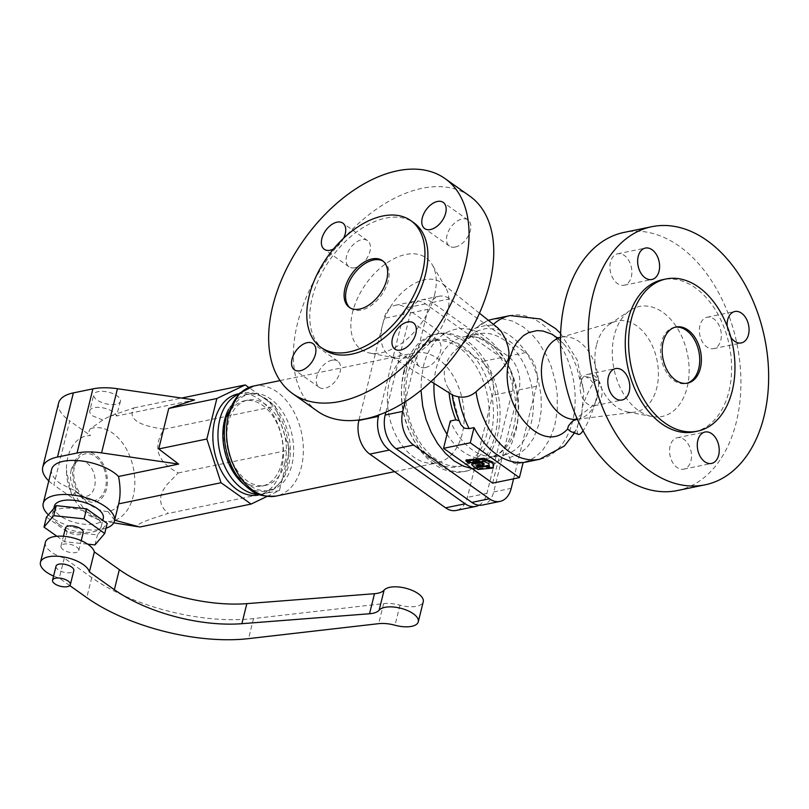 <?xml version="1.0" encoding="UTF-8"?>
<svg xmlns="http://www.w3.org/2000/svg" width="809" height="809" viewBox="0 0 809 809"><rect width="100%" height="100%" fill="white"/><g stroke="black" fill="none" stroke-linecap="round" stroke-linejoin="round"><path stroke-width="0.61" stroke-dasharray="4.04 3.03" d="M477.937 469.503L478.19 468.472L471.96 463.345M489.223 468.057L489.384 467.43L478.19 468.472M487.139 465.842L489.384 467.43M477.189 465.408L476.825 464.508L484.176 463.739M466.126 459.916L468.785 461.808L479.393 460.847L475.379 459.37M468.532 462.829L468.785 461.808M479.221 461.545L479.393 460.847M469.078 459.654L470.464 460.624L468.947 460.19M470.201 461.656L470.464 460.624M489.678 468.381L489.93 467.359L493.551 467.015M475.459 459.047L480.182 460.776L484.106 460.402L489.182 462.596L489.091 465.276M479.929 461.808L480.182 460.776M483.853 461.423L484.106 460.402M488.929 463.618L489.182 462.596M489.192 466.267L489.445 465.246M487.24 465.448L489.93 467.359M573.359 420.599L591.561 406.725L595.363 402.164L597.8 392.294L595.333 385.58L590.155 379.451L583.946 375.619L581.833 375.487L580.468 376.6L579.81 379.522L582.692 384.983L583.805 392.031L581.732 413.844L576.099 429.781L574.825 431.662L572.135 432.168M385.873 412.175L410.426 312.931A25.21 16.837 -101.7 0 1 421.711 299.856A25.21 16.837 -101.7 0 1 432.259 302.485L508.032 356.213A25.21 16.837 -101.7 0 1 518.953 389.877L493.682 491.963A25.21 16.837 -101.7 0 1 482.407 505.049M406.512 370.158A70.13 46.841 78.3 0 0 417.737 442.26A70.13 46.841 78.3 0 0 466.227 471.131A70.13 46.841 78.3 0 0 497.606 434.736A70.13 46.841 78.3 0 0 486.381 362.634A70.13 46.841 78.3 0 0 437.891 333.763A70.13 46.841 78.3 0 0 406.512 370.158M675.161 327.21A28.649 19.133 78.3 0 0 674.322 327.352A28.649 19.133 78.3 0 0 661.509 342.227A28.649 19.133 78.3 0 0 666.09 371.675A28.649 19.133 78.3 0 0 685.901 383.476A28.649 19.133 78.3 0 0 686.73 383.274M694.132 431.854A77.694 51.887 78.3 0 0 728.899 391.536A77.694 51.887 78.3 0 0 716.461 311.657A77.694 51.887 78.3 0 0 662.743 279.661M677.325 490.547A131.786 88.009 78.3 0 0 736.291 422.156A131.786 88.009 78.3 0 0 715.207 286.669A131.786 88.009 78.3 0 0 624.083 232.405M596.506 345.069A46.406 30.995 78.3 0 0 627.653 411.933A46.406 30.995 78.3 0 0 634.387 412.165A46.406 30.995 78.3 0 0 656.787 387.814A46.406 30.995 78.3 0 0 648.757 339.102A46.406 30.995 78.3 0 0 615.659 321.385A46.406 30.995 78.3 0 0 609.571 324.267A46.406 30.995 78.3 0 0 596.506 345.069M614.243 335.624A56.155 37.497 78.3 0 0 651.923 416.514A56.155 37.497 78.3 0 0 687.175 387.329A56.155 37.497 78.3 0 0 674.352 323.812A56.155 37.497 78.3 0 0 630.039 310.454A56.155 37.497 78.3 0 0 614.243 335.624M523.16 462.435L517.113 463.608L514.221 463.304L511.157 461.221L509.437 457.692C508.851 455.396 507.385 454.385 505.028 454.668L499.426 455.821A61.878 41.33 -101.7 0 1 497.97 456.165A61.878 41.33 -101.7 0 1 450.31 420.993M404.004 370.674A70.13 46.841 78.3 0 0 415.229 442.776A70.13 46.841 78.3 0 0 463.719 471.647A70.13 46.841 78.3 0 0 495.098 435.252A70.13 46.841 78.3 0 0 483.873 363.15A70.13 46.841 78.3 0 0 435.384 334.279A70.13 46.841 78.3 0 0 404.004 370.674M447.569 312.102A44.687 27.051 125.3 0 1 395.884 358.114A44.687 27.051 125.3 0 1 389.928 355.808A44.687 27.051 125.3 0 1 382.404 325.542A44.687 27.051 125.3 0 1 408.515 287.246A44.687 27.051 125.3 0 1 441.593 282.928A44.687 27.051 125.3 0 1 445.749 287.792A44.687 27.051 125.3 0 1 447.569 312.102M434.484 295.184A56.155 33.978 125.3 0 1 369.551 352.997A56.155 33.978 125.3 0 1 352.623 312.072A56.155 33.978 125.3 0 1 390.342 260.731A56.155 33.978 125.3 0 1 432.198 264.634A56.155 33.978 125.3 0 1 434.484 295.184M317.33 411.134A131.786 79.757 125.3 0 1 297.49 323.438A131.786 79.757 125.3 0 1 372.767 211.776A131.786 79.757 125.3 0 1 469.776 196.122M323.913 349.488A77.694 47.023 125.3 0 1 312.213 297.793A77.694 47.023 125.3 0 1 356.597 231.961A77.694 47.023 125.3 0 1 413.783 222.728M383.163 261.186A28.649 17.343 125.3 0 1 383.931 261.681A28.649 17.343 125.3 0 1 388.239 280.743A28.649 17.343 125.3 0 1 371.877 305.023A28.649 17.343 125.3 0 1 350.793 308.421A28.649 17.343 125.3 0 1 350.064 307.865M509.437 457.692L518.711 454.213L526.871 447.67L533.505 438.387L539.178 423.532L541.261 410.082L541.13 395.682L537.813 377.581L532.807 363.929L525.971 351.753L517.659 341.661L508.274 334.168L500.832 330.487L495.775 329.02L485.774 328.525L476.309 331.286L467.855 337.171L463.962 342.935L459.178 347.213C451.938 352.603 447.215 359.236 445.011 367.124C443.281 375.133 444.556 382.435 448.833 389.018A61.878 41.33 78.3 0 0 449.116 392.85M448.833 389.018L452.302 394.317L459.209 420.771M460.999 424.735L455.224 409.061L452.636 395.055M465.954 339.092L467.046 335.502L469.129 332.398L472.102 329.86L475.611 328.191C482.842 325.815 488.454 324.834 492.459 325.279L497.555 327.665M610.471 262.116A16.038 10.719 78.3 0 0 613.04 278.609A16.038 10.719 78.3 0 0 624.133 285.223A16.038 10.719 78.3 0 0 631.313 276.89A16.038 10.719 78.3 0 0 628.745 260.397A16.038 10.719 78.3 0 0 617.651 253.793A16.038 10.719 78.3 0 0 610.471 262.116M601.481 397.411A16.038 10.719 78.3 0 0 598.913 380.918A16.038 10.719 78.3 0 0 587.83 374.314A16.038 10.719 78.3 0 0 580.65 382.637A16.038 10.719 78.3 0 0 583.218 399.13A16.038 10.719 78.3 0 0 594.302 405.734A16.038 10.719 78.3 0 0 601.481 397.411M690.937 460.837A16.038 10.719 78.3 0 0 688.378 444.343A16.038 10.719 78.3 0 0 677.285 437.74A16.038 10.719 78.3 0 0 670.105 446.062A16.038 10.719 78.3 0 0 672.673 462.556A16.038 10.719 78.3 0 0 683.767 469.159A16.038 10.719 78.3 0 0 690.937 460.837M699.927 325.552A16.038 10.719 78.3 0 0 702.495 342.045A16.038 10.719 78.3 0 0 713.589 348.649A16.038 10.719 78.3 0 0 720.768 340.316A16.038 10.719 78.3 0 0 718.2 323.822A16.038 10.719 78.3 0 0 707.106 317.219A16.038 10.719 78.3 0 0 699.927 325.552M730.851 337.302A16.038 10.719 -101.7 0 1 727.149 326.108M343.613 238.23A16.038 9.708 125.3 0 1 333.51 248.99M354.787 267.759A16.038 9.708 -54.7 0 0 368.489 255.391A16.038 9.708 -54.7 0 0 367.539 240.637A16.038 9.708 -54.7 0 0 361.734 239.686A16.038 9.708 -54.7 0 0 348.032 252.054A16.038 9.708 -54.7 0 0 348.982 266.808A16.038 9.708 -54.7 0 0 354.787 267.759M455.204 247.048A16.038 9.708 -54.7 0 0 468.907 234.681A16.038 9.708 -54.7 0 0 467.956 219.927A16.038 9.708 -54.7 0 0 462.151 218.976A16.038 9.708 -54.7 0 0 448.449 231.344A16.038 9.708 -54.7 0 0 449.399 246.098A16.038 9.708 -54.7 0 0 455.204 247.048M425.382 367.569A16.038 9.708 -54.7 0 0 439.085 355.202A16.038 9.708 -54.7 0 0 438.134 340.437A16.038 9.708 -54.7 0 0 432.33 339.497A16.038 9.708 -54.7 0 0 418.627 351.854A16.038 9.708 -54.7 0 0 419.568 366.619A16.038 9.708 -54.7 0 0 425.382 367.569M331.912 360.207A16.038 9.708 -54.7 0 0 318.21 372.565A16.038 9.708 -54.7 0 0 319.151 387.329A16.038 9.708 -54.7 0 0 324.965 388.28A16.038 9.708 -54.7 0 0 338.668 375.912A16.038 9.708 -54.7 0 0 337.717 361.148A16.038 9.708 -54.7 0 0 331.912 360.207M595.363 402.164A28.649 5.451 109.2 0 1 583.067 430.722M578.526 434.403A28.649 5.451 109.2 0 1 577.535 426.05M582.025 407.908A28.649 5.451 109.2 0 1 597.416 380.311A28.649 5.451 109.2 0 1 597.8 392.294M491.225 432.512A64.174 42.857 78.3 0 0 480.961 366.538A64.174 42.857 78.3 0 0 436.587 340.114A64.174 42.857 78.3 0 0 407.878 373.414A64.174 42.857 78.3 0 0 418.142 439.398A64.174 42.857 78.3 0 0 462.515 465.812A64.174 42.857 78.3 0 0 491.225 432.512M460.321 422.874L459.997 421.964M513.584 478.837L536.488 386.257A25.21 16.837 78.3 0 0 525.577 352.593L449.804 298.865A25.21 16.837 78.3 0 0 439.247 296.236A25.21 16.837 78.3 0 0 427.971 309.321L405.066 401.861M492.661 483.145L499.426 455.821M487.008 433.381A64.174 42.857 -101.7 0 1 458.298 466.682A64.174 42.857 -101.7 0 1 413.925 440.268A64.174 42.857 -101.7 0 1 403.661 374.284A64.174 42.857 -101.7 0 1 432.37 340.983A64.174 42.857 -101.7 0 1 476.744 367.407A64.174 42.857 -101.7 0 1 487.008 433.381M478.938 505.221A25.21 16.837 78.3 0 0 486.957 493.348L512.228 391.263A25.21 16.837 78.3 0 0 501.307 357.598L425.534 303.871A25.21 16.837 78.3 0 0 414.987 301.241A25.21 16.837 78.3 0 0 403.701 314.327L378.794 414.997M359.004 419.942L384.144 318.352A25.21 16.837 -101.7 0 1 395.429 305.276A25.21 16.837 -101.7 0 1 405.976 307.905L481.749 361.633A25.21 16.837 -101.7 0 1 492.671 395.298L467.41 497.383A25.21 16.837 -101.7 0 1 456.124 510.469M462.242 433.725A56.155 37.497 -101.7 0 1 437.123 462.859A56.155 37.497 -101.7 0 1 398.291 439.742A56.155 37.497 -101.7 0 1 389.311 382.01A56.155 37.497 -101.7 0 1 414.43 352.876A56.155 37.497 -101.7 0 1 453.262 375.993A56.155 37.497 -101.7 0 1 462.242 433.725M249.253 485.188A49.278 32.906 -101.7 0 1 227.926 419.386A49.278 32.906 -101.7 0 1 249.971 393.811A49.278 32.906 -101.7 0 1 284.04 414.107A49.278 32.906 -101.7 0 1 291.928 464.76A49.278 32.906 -101.7 0 1 269.872 490.335A49.278 32.906 -101.7 0 1 249.253 485.188M228.593 409.384A49.278 32.906 -101.7 0 1 246.624 394.499A49.278 32.906 -101.7 0 1 280.703 414.795A49.278 32.906 -101.7 0 1 288.58 465.448A49.278 32.906 -101.7 0 1 266.535 491.023A49.278 32.906 -101.7 0 1 244.085 484.49M284.859 462.819A43.544 29.084 78.3 0 0 277.892 418.041A43.544 29.084 78.3 0 0 247.787 400.111A43.544 29.084 78.3 0 0 228.3 422.713A43.544 29.084 78.3 0 0 235.267 467.481A43.544 29.084 78.3 0 0 265.382 485.41A43.544 29.084 78.3 0 0 284.859 462.819M224.963 423.4A43.544 29.084 -101.7 0 1 244.449 400.809A43.544 29.084 -101.7 0 1 274.554 418.738A43.544 29.084 -101.7 0 1 281.522 463.506A43.544 29.084 -101.7 0 1 262.035 486.098A43.544 29.084 -101.7 0 1 231.93 468.168A43.544 29.084 -101.7 0 1 224.963 423.4M238.281 394.387A51.564 34.443 -101.7 0 1 242.821 392.952A51.564 34.443 -101.7 0 1 278.478 414.178A51.564 34.443 -101.7 0 1 286.73 467.197A51.564 34.443 -101.7 0 1 263.653 493.955A51.564 34.443 -101.7 0 1 258.92 494.43M237.745 393.993A51.564 34.443 -101.7 0 1 273.402 415.229A51.564 34.443 -101.7 0 1 281.653 468.239A51.564 34.443 -101.7 0 1 258.577 495.007M267.031 496.443L279.449 490.497L289.48 449.986L275.303 406.26L248.808 387.471M51.655 469.351A36.668 15.887 -166.1 0 0 60.523 483.671L76.37 491.508L74.741 492.752C72.689 494.714 72.628 497.05 74.559 499.75A41.077 27.435 -101.7 0 1 71.141 492.984A41.077 27.435 -101.7 0 1 66.399 470.009A41.077 27.435 -101.7 0 1 67.845 457.277A41.077 27.435 -101.7 0 1 90.436 435.586C88.515 432.886 88.575 430.55 90.618 428.588L102.773 420.023L109.66 416.241L133.97 407.878C127.539 418.384 137.57 425.483 164.045 429.205C152.314 447.175 157.047 461.747 178.223 472.931L166.351 485.279L162.882 490.689L160.94 495.715L160.475 500.437L161.487 504.927L164.025 509.245L168.201 513.442C142.293 521.36 132.838 525.88 139.846 527.013M118.67 503.855L118.67 503.855A36.668 15.887 13.9 0 1 108.042 511.612C97.009 510.823 86.452 504.118 76.37 491.508M48.419 514.807A36.668 15.887 -166.1 0 0 52.089 517.76A36.668 15.887 -166.1 0 0 106.009 528.237M54.345 506.191A25.21 10.921 -166.1 0 0 60.442 516.041A25.21 10.921 -166.1 0 0 86.341 524.394A25.21 10.921 -166.1 0 0 103.289 518.306M58.45 524.06A25.21 10.921 13.9 0 1 52.363 514.211A25.21 10.921 13.9 0 1 69.311 508.123A25.21 10.921 13.9 0 1 95.209 516.476A25.21 10.921 13.9 0 1 101.307 526.325A25.21 10.921 13.9 0 1 84.348 532.413A25.21 10.921 13.9 0 1 58.45 524.06M46.467 517.093L67.096 531.715L97.454 534.891L107.192 523.443M94.977 544.912L97.454 534.891M56.883 536.256L64.609 541.737L87.696 544.154M64.609 541.737L67.096 531.715M65.448 528.095A9.172 3.974 -166.1 0 0 67.673 531.675A9.172 3.974 -166.1 0 0 77.088 534.709A9.172 3.974 -166.1 0 0 83.246 532.494M63.203 549.716A9.172 3.974 13.9 0 1 60.988 546.136A9.172 3.974 13.9 0 1 67.147 543.921A9.172 3.974 13.9 0 1 76.572 546.965A9.172 3.974 13.9 0 1 78.786 550.545A9.172 3.974 13.9 0 1 72.618 552.759A9.172 3.974 13.9 0 1 63.203 549.716M45.415 542.283A25.21 10.921 -166.1 0 0 64.265 558.119L91.73 577.596A126.052 54.618 -166.1 0 0 253.52 618.572L383.648 603.605A22.915 9.93 13.9 0 1 399.97 605.183A20.629 8.939 -166.1 0 0 423.249 601.754M69.766 585.585L59.3 578.162A25.21 10.921 13.9 0 1 53.576 576.069M56.023 566.189A9.172 3.974 -166.1 0 0 58.238 569.769A9.172 3.974 -166.1 0 0 67.653 572.812A9.172 3.974 -166.1 0 0 73.821 570.598M64.265 558.119L59.3 578.162M178.223 472.931L289.48 449.986M279.449 490.497L168.201 513.442M164.045 429.205L275.303 406.26M133.97 407.878L181.61 398.058M109.66 416.241C115.566 414.643 117.841 414.572 116.486 416.018L194.514 399.929M120.45 401.264L116.486 416.018A13.753 5.956 13.9 0 0 113.159 411.933A13.753 5.956 13.9 0 0 99.032 407.372A13.753 5.956 13.9 0 0 89.779 410.699L93.753 394.65A13.753 5.956 -166.1 0 0 97.08 400.02A13.753 5.956 -166.1 0 0 111.207 404.581A13.753 5.956 -166.1 0 0 120.45 401.264A13.753 5.956 -166.1 0 0 117.123 395.894A13.753 5.956 -166.1 0 0 102.996 391.334A13.753 5.956 -166.1 0 0 93.753 394.65M114.625 520.187L108.042 511.612M90.618 428.588A47.519 31.733 -101.7 0 1 124.778 446.315A47.519 31.733 -101.7 0 1 133.172 496.463A47.519 31.733 -101.7 0 1 103.987 521.269L91.366 516.769C84.197 512.552 78.473 506.667 74.185 499.133L53.839 485.056L69.716 420.892L90.436 435.586M102.773 420.023L93.106 416.069A13.753 5.956 13.9 0 1 89.779 410.699M58.632 402.983A45.84 19.861 -166.1 0 0 69.716 420.892M74.59 466.186A23.744 15.856 -101.7 0 1 77.866 458.875A23.744 15.856 -101.7 0 1 98.152 458.976A23.744 15.856 -101.7 0 1 105.433 488.049A23.744 15.856 -101.7 0 1 86.078 498.678A23.744 15.856 -101.7 0 1 74.59 466.186M71.101 470.282A18.061 12.064 -101.7 0 1 73.589 464.72A18.061 12.064 -101.7 0 1 89.02 464.801A18.061 12.064 -101.7 0 1 94.552 486.917A18.061 12.064 -101.7 0 1 79.838 494.997A18.061 12.064 -101.7 0 1 71.101 470.282M48.793 480.92A45.84 19.861 -166.1 0 0 53.839 485.056M579.81 379.522L576.706 366.993L571.72 355.424L565.117 345.494L557.492 337.929M473.801 466.571L474.054 465.539M478.523 465.256L478.776 464.235M576.989 419.274A41.775 27.9 78.3 0 0 597.153 397.35A41.775 27.9 78.3 0 0 589.933 353.503A41.775 27.9 78.3 0 0 560.141 337.555M539.775 459.239A73.336 48.975 78.3 0 0 572.59 421.186A73.336 48.975 78.3 0 0 560.859 345.777A73.336 48.975 78.3 0 0 510.145 315.581M518.316 463.426L528.985 460.675L536.306 456.276L542.799 450.016L549.847 439.105L554.752 425.756L557.259 410.648L557.239 394.549L555.571 382.313L551.212 366.447L546.469 355.323L538.45 342.126L531.371 333.814L523.615 327.139L512.582 321.102L501.287 318.594L492.55 319.211M447.023 434.271A61.878 41.33 78.3 0 0 462.89 451.594A61.878 41.33 78.3 0 0 488.778 458.056A61.878 41.33 78.3 0 0 516.466 425.949A61.878 41.33 78.3 0 0 506.565 362.321A61.878 41.33 78.3 0 0 463.779 336.847A61.878 41.33 78.3 0 0 436.091 368.955A61.878 41.33 78.3 0 0 434.018 383.405M472.223 468.654L477.785 469.068L486.978 467.632L491.346 465.913L499.416 460.564L506.343 452.838L509.286 448.176L511.854 443.039L515.737 431.541C524.596 398.776 509.852 353.3 484.985 336.675C460.543 318.331 431.045 332.448 423.461 366.113L421.347 378.875L421.004 390.302M505.028 454.668A61.878 41.33 78.3 0 0 531.26 422.895A61.878 41.33 78.3 0 0 521.36 359.277A61.878 41.33 78.3 0 0 478.584 333.793A61.878 41.33 78.3 0 0 459.178 347.213M488.414 320.354L482.609 323.003L475.611 328.191M410.426 312.931L427.971 309.321M432.259 302.485L449.804 298.865M508.032 356.213L525.577 352.593M518.953 389.877L536.488 386.257M493.682 491.963L511.227 488.343M425.534 303.871L405.976 307.905M403.701 314.327L384.144 318.352M486.957 493.348L467.41 497.383M501.307 357.598L481.749 361.633M512.228 391.263L492.671 395.298M253.591 386.045A56.155 37.497 -101.7 0 1 292.413 409.162A56.155 37.497 -101.7 0 1 301.403 466.894A56.155 37.497 -101.7 0 1 276.273 496.038M399.97 605.183L395.004 625.236M383.648 603.605L378.683 623.658M91.73 577.596L86.765 597.639M253.52 618.572L248.565 638.625M113.705 522.826L103.987 521.269A47.519 31.733 -101.7 0 1 74.741 492.752M106.515 488.818A25.413 16.969 -101.7 0 1 84.51 499.355A25.413 16.969 -101.7 0 1 73.508 465.418A25.413 16.969 -101.7 0 1 95.513 454.88A25.413 16.969 -101.7 0 1 106.515 488.818M493.429 324.358A73.336 48.975 78.3 0 0 492.459 325.279M476.521 464.7L476.268 465.721M675.99 327.008L674.322 327.352M627.653 411.933L651.923 416.514M577.383 419.234L634.387 412.165M523.089 462.677L517.163 463.597M497.97 456.165L488.778 458.056C496.342 455.356 500.822 452.737 502.237 450.198C507.314 444.889 511.076 437.477 513.523 427.961C524.353 387.693 495.512 329.91 463.779 336.847L478.584 333.793C473.285 334.835 468.411 337.879 463.962 342.935M466.227 471.131L463.719 471.647M395.884 358.114L369.551 352.997M350.793 308.421L349.306 307.369M431.025 381.524L389.928 355.808M469.655 331.842L488.353 320.303M624.133 285.223L651.862 279.499M587.83 374.314L615.558 368.591M677.285 437.74L705.013 432.016M713.589 348.649L741.317 342.925M367.539 240.637L342.834 223.122M467.956 219.927L443.251 202.412M438.134 340.437L413.419 322.922M319.151 387.329L294.446 369.814M574.41 432.967L576.099 429.781M581.732 413.844L579.79 420.791M597.416 380.311L584.341 375.74M439.247 296.236L421.711 299.856M458.298 466.682L462.515 465.812M395.429 305.276L414.987 301.241M394.539 471.647L437.123 462.859M266.535 491.023L269.872 490.335M244.449 400.809L247.787 400.111M238.958 393.75L242.821 392.952M52.363 514.211L53.768 508.517M60.988 546.136L63.426 536.256M71.141 492.984L66.399 470.009M73.589 464.72L77.866 458.875M594.302 405.734L622.04 400.01M449.399 246.098L424.695 228.583M560.516 337.454L615.659 321.385M609.571 324.267L630.039 310.454M259.79 494.754L263.653 493.955M262.035 486.098L265.382 485.41M432.37 340.983L436.587 340.114M437.891 333.763L435.384 334.279M707.106 317.219L734.845 311.505M479.464 313.204L441.593 282.928M280.025 380.594L414.43 352.876M419.568 366.619L394.863 349.104M617.651 253.793L645.38 248.07M101.307 526.325L102.794 520.318M348.982 266.808L324.278 249.293M78.786 550.545L81.224 540.665M687.569 383.132L685.901 383.476M683.767 469.159L711.495 463.446M79.838 494.997L86.078 498.678M383.931 261.681L382.445 260.629M337.717 361.148L313.002 343.633M445.749 287.792L432.198 264.634M246.624 394.499L249.971 393.811M560.627 333.45L577.292 360.187L583.805 392.031M556.268 337.778L563.418 343.512"/><path stroke-width="1.21" d="M478.18 467.319L486.431 466.54L489.132 468.451L477.937 469.503L472.689 465.741L471.718 464.609L472.163 463.951L481.244 462.859L481.497 461.838L484.176 463.739L483.924 464.76L476.582 465.529L477.148 466.591L478.18 467.319L478.432 466.287L487.139 465.842M486.431 466.54L486.684 465.519M477.148 466.591L477.401 465.559L478.432 466.287M481.244 462.859L483.924 464.76M474.802 463.466L475.055 462.445L481.497 461.838M475.055 462.445L471.971 463.314L471.708 464.366M479.14 461.868L474.489 460.159L468.826 460.675L470.201 461.656L467.319 460.817L467.572 459.795L466.126 459.916L465.873 460.948L468.532 462.829L479.221 461.545M467.319 460.817L465.873 460.948M475.379 459.37L469.078 459.654L468.826 460.675M474.489 460.159L474.741 459.138M468.947 460.19L467.572 459.795M486.988 466.469L489.678 468.381L493.298 468.047L493.065 462.232L483.893 458.258L475.459 459.047L475.207 460.068L479.929 461.808L483.853 461.423L488.929 463.618L489.192 466.267L486.988 466.469L487.24 465.448L489.091 465.276M493.298 468.047L493.065 462.232M492.812 463.264L483.64 459.279L483.893 458.258M483.64 459.279L475.207 460.068M557.492 337.929L551.637 334.087L542.829 330.982L536.964 330.608L528.57 332.62L523.453 335.624L516.83 342.419L513.29 348.315L509.498 358.822C496.362 402.7 541.534 457.409 567.534 429.114L568.414 425.979L571.124 422.611L573.359 420.599L577.383 419.234M309.23 295.679A77.694 47.023 125.3 0 1 353.614 229.847A77.694 47.023 125.3 0 1 410.81 220.614A77.694 47.023 125.3 0 1 422.51 272.32A77.694 47.023 125.3 0 1 378.127 338.152A77.694 47.023 125.3 0 1 320.93 347.374A77.694 47.023 125.3 0 1 309.23 295.679M386.753 279.692A28.649 17.343 125.3 0 1 370.391 303.962A28.649 17.343 125.3 0 1 349.306 307.369A28.649 17.343 125.3 0 1 344.988 288.307A28.649 17.343 125.3 0 1 361.35 264.027A28.649 17.343 125.3 0 1 382.445 260.629A28.649 17.343 125.3 0 1 386.753 279.692M405.066 401.861L402.71 411.397A25.21 16.837 78.3 0 0 413.621 445.061L489.394 498.789A25.21 16.837 78.3 0 0 499.952 501.428L482.407 505.049A25.21 16.837 -101.7 0 1 471.859 502.409L396.076 448.682A25.21 16.837 -101.7 0 1 385.165 415.017L385.873 412.175M686.73 383.274A28.649 19.133 78.3 0 0 698.713 368.601A28.649 19.133 78.3 0 0 694.435 339.669A28.649 19.133 78.3 0 0 675.161 327.21M700.382 368.257A28.649 19.133 78.3 0 0 695.801 338.809A28.649 19.133 78.3 0 0 675.99 327.008A28.649 19.133 78.3 0 0 663.178 341.873A28.649 19.133 78.3 0 0 667.759 371.331A28.649 19.133 78.3 0 0 687.569 383.132A28.649 19.133 78.3 0 0 700.382 368.257M666.09 278.974L662.743 279.661A77.694 51.887 78.3 0 0 627.986 319.98A77.694 51.887 78.3 0 0 640.415 399.858A77.694 51.887 78.3 0 0 694.132 431.854L697.479 431.167A77.694 51.887 78.3 0 0 732.236 390.848A77.694 51.887 78.3 0 0 719.808 310.969A77.694 51.887 78.3 0 0 666.09 278.974A77.694 51.887 78.3 0 0 631.323 319.292A77.694 51.887 78.3 0 0 643.762 399.171A77.694 51.887 78.3 0 0 697.479 431.167M592.855 295.083A131.786 88.009 78.3 0 0 613.94 430.57A131.786 88.009 78.3 0 0 705.064 484.824A131.786 88.009 78.3 0 0 764.02 416.433A131.786 88.009 78.3 0 0 742.935 280.945A131.786 88.009 78.3 0 0 651.821 226.692A131.786 88.009 78.3 0 0 592.855 295.083M651.821 226.692L624.083 232.405A131.786 88.009 78.3 0 0 565.127 300.796A131.786 88.009 78.3 0 0 586.212 436.284A131.786 88.009 78.3 0 0 677.325 490.547L705.064 484.824M479.464 313.204L497.555 327.665L501.55 331.973L505.362 338.698L508.103 346.788L509.013 352.603L508.558 358.377C503.734 371.634 486.28 382.192 476.005 391.789C470.798 396.218 465.003 397.897 458.622 396.825A73.336 48.975 78.3 0 0 469.2 428.608L474.044 427.607A73.336 48.975 78.3 0 0 523.16 462.435L519.398 477.634L470.282 442.806L443.544 448.328L492.661 483.145L519.398 477.634M272.785 305.923A131.786 79.757 125.3 0 1 348.062 194.261A131.786 79.757 125.3 0 1 445.071 178.607A131.786 79.757 125.3 0 1 464.912 266.292A131.786 79.757 125.3 0 1 389.635 377.965A131.786 79.757 125.3 0 1 292.625 393.609A131.786 79.757 125.3 0 1 272.785 305.923M445.071 178.607L469.776 196.122A131.786 79.757 125.3 0 1 489.627 283.817A131.786 79.757 125.3 0 1 414.339 395.48A131.786 79.757 125.3 0 1 317.33 411.134L292.625 393.609M410.81 220.614L413.783 222.728A77.694 47.023 125.3 0 1 425.483 274.423A77.694 47.023 125.3 0 1 381.1 340.265A77.694 47.023 125.3 0 1 323.913 349.488L320.93 347.374M350.064 307.865A28.649 17.343 125.3 0 1 346.474 289.359A28.649 17.343 125.3 0 1 383.163 261.186M452.261 394.428C451.816 395.035 453.94 395.834 458.622 396.825M659.042 271.177A16.038 10.719 -101.7 0 1 651.862 279.499A16.038 10.719 -101.7 0 1 640.768 272.896A16.038 10.719 -101.7 0 1 638.21 256.402A16.038 10.719 -101.7 0 1 645.38 248.07A16.038 10.719 -101.7 0 1 656.473 254.683A16.038 10.719 -101.7 0 1 659.042 271.177M608.378 376.913A16.038 10.719 -101.7 0 1 615.558 368.591A16.038 10.719 -101.7 0 1 626.651 375.194A16.038 10.719 -101.7 0 1 629.22 391.687A16.038 10.719 -101.7 0 1 622.04 400.01A16.038 10.719 -101.7 0 1 610.947 393.407A16.038 10.719 -101.7 0 1 608.378 376.913M697.833 440.339A16.038 10.719 -101.7 0 1 705.013 432.016A16.038 10.719 -101.7 0 1 716.107 438.62A16.038 10.719 -101.7 0 1 718.675 455.113A16.038 10.719 -101.7 0 1 711.495 463.446A16.038 10.719 -101.7 0 1 700.402 456.832A16.038 10.719 -101.7 0 1 697.833 440.339M727.149 326.108A16.038 10.719 -101.7 0 1 727.665 319.828A16.038 10.719 -101.7 0 1 734.845 311.505A16.038 10.719 -101.7 0 1 745.928 318.109A16.038 10.719 -101.7 0 1 748.497 334.602A16.038 10.719 -101.7 0 1 741.317 342.925A16.038 10.719 -101.7 0 1 730.851 337.302M333.51 248.99A16.038 9.708 125.3 0 1 330.082 250.244A16.038 9.708 125.3 0 1 324.278 249.293A16.038 9.708 125.3 0 1 323.327 234.539A16.038 9.708 125.3 0 1 337.029 222.172A16.038 9.708 125.3 0 1 342.834 223.122A16.038 9.708 125.3 0 1 343.613 238.23M437.447 201.461A16.038 9.708 125.3 0 1 443.251 202.412A16.038 9.708 125.3 0 1 444.202 217.166A16.038 9.708 125.3 0 1 430.499 229.534A16.038 9.708 125.3 0 1 424.695 228.583A16.038 9.708 125.3 0 1 423.744 213.829A16.038 9.708 125.3 0 1 437.447 201.461M407.615 321.972A16.038 9.708 125.3 0 1 413.419 322.922A16.038 9.708 125.3 0 1 414.37 337.687A16.038 9.708 125.3 0 1 400.667 350.044A16.038 9.708 125.3 0 1 394.863 349.104A16.038 9.708 125.3 0 1 393.912 334.339A16.038 9.708 125.3 0 1 407.615 321.972M300.25 370.755A16.038 9.708 125.3 0 1 294.446 369.814A16.038 9.708 125.3 0 1 293.495 355.05A16.038 9.708 125.3 0 1 307.198 342.682A16.038 9.708 125.3 0 1 313.002 343.633A16.038 9.708 125.3 0 1 313.953 358.397A16.038 9.708 125.3 0 1 300.25 370.755M583.067 430.722A28.649 5.451 109.2 0 1 578.526 434.403L571.134 431.703L567.534 429.114M452.16 394.58C453.536 405.208 456.478 415.26 460.999 424.735L464.376 428.204L469.2 428.608M459.209 420.771L455.912 419.841L450.31 420.993L443.544 448.328M499.952 501.428A25.21 16.837 78.3 0 0 511.227 488.343L513.584 478.837M470.282 442.806L474.044 427.607M378.794 414.997L378.44 416.402A25.21 16.837 78.3 0 0 389.351 450.067L465.135 503.795A25.21 16.837 78.3 0 0 475.682 506.434A25.21 16.837 78.3 0 0 478.938 505.221M475.682 506.434L456.124 510.469A25.21 16.837 -101.7 0 1 445.577 507.83L369.794 454.102A25.21 16.837 -101.7 0 1 358.883 420.437L359.004 419.942M244.085 484.49A49.278 32.906 -101.7 0 1 224.578 420.073A49.278 32.906 -101.7 0 1 228.593 409.384M258.92 494.43A51.564 34.443 -101.7 0 1 219.755 419.709A51.564 34.443 -101.7 0 1 238.281 394.387M259.79 494.754L258.577 495.007A51.564 34.443 -101.7 0 1 222.92 473.771A51.564 34.443 -101.7 0 1 214.668 420.761A51.564 34.443 -101.7 0 1 237.745 393.993L238.958 393.75M248.808 387.471L245.228 384.932L216.873 398.503L206.851 439.014L221.019 482.74L251.093 504.068L267.031 496.443M178.637 464.093L101.57 452.888L117.447 388.724L194.514 399.929L168.737 408.434L158.716 448.944L178.637 464.093L118.549 476.481C120.541 486.866 120.581 495.988 118.67 503.855L221.019 482.74M106.009 528.237A36.668 15.887 -166.1 0 0 114.413 521.057L118.67 503.855M118.549 476.481A36.668 15.887 -166.1 0 0 113.988 472.648A36.668 15.887 -166.1 0 0 76.319 460.493A36.668 15.887 -166.1 0 0 51.655 469.351L43.221 503.441A36.668 15.887 -166.1 0 0 48.419 514.807M114.413 521.057A36.668 15.887 -166.1 0 0 105.544 506.737A36.668 15.887 -166.1 0 0 67.875 494.582A36.668 15.887 -166.1 0 0 43.221 503.441M102.794 520.318L103.289 518.306A25.21 10.921 -166.1 0 0 97.191 508.457A25.21 10.921 -166.1 0 0 71.293 500.104A25.21 10.921 -166.1 0 0 54.345 506.191L53.768 508.517M87.696 544.154L94.977 544.912L104.715 533.475L107.192 523.443L86.573 508.821L56.205 505.645L46.467 517.093L43.989 527.114L56.883 536.256M104.715 533.475L84.085 518.852L53.728 515.677L56.205 505.645M84.085 518.852L86.573 508.821M53.728 515.677L43.989 527.114M81.224 540.665L83.246 532.494A9.172 3.974 -166.1 0 0 81.031 528.914A9.172 3.974 -166.1 0 0 71.617 525.88A9.172 3.974 -166.1 0 0 65.448 528.095L63.426 536.256M418.283 621.808L423.249 601.754A20.629 8.939 -166.1 0 0 407.483 588.699A20.629 8.939 -166.1 0 0 384.103 590.125A22.915 9.93 13.9 0 1 374.496 593.705L246.836 603.635A103.137 44.687 13.9 0 1 119.338 569.637L94.34 551.91A25.21 10.921 -166.1 0 0 69.786 537.136A25.21 10.921 -166.1 0 0 45.415 542.283L40.45 562.336A25.21 10.921 13.9 0 1 64.821 557.179A25.21 10.921 13.9 0 1 89.374 571.963L114.372 589.69A103.137 44.687 -166.1 0 0 241.881 623.688L369.531 613.758A22.915 9.93 -166.1 0 0 379.148 610.178A20.629 8.939 13.9 0 1 402.528 608.752A20.629 8.939 13.9 0 1 418.283 621.808A20.629 8.939 13.9 0 1 395.004 625.236A22.915 9.93 -166.1 0 0 378.683 623.658L248.565 638.625A126.052 54.618 13.9 0 1 86.765 597.639L69.766 585.585M53.576 576.069A25.21 10.921 13.9 0 1 40.45 562.336M70.353 584.634L73.821 570.598A9.172 3.974 -166.1 0 0 71.607 567.018A9.172 3.974 -166.1 0 0 62.192 563.974A9.172 3.974 -166.1 0 0 56.023 566.189L52.555 580.225A9.172 3.974 -166.1 0 0 54.769 583.805A9.172 3.974 -166.1 0 0 64.184 586.849A9.172 3.974 -166.1 0 0 70.353 584.634A9.172 3.974 -166.1 0 0 68.128 581.044A9.172 3.974 -166.1 0 0 58.713 578.01A9.172 3.974 -166.1 0 0 52.555 580.225M94.34 551.91L89.374 571.963M181.61 398.058L245.228 384.932M168.737 408.434L216.873 398.503M251.093 504.068L139.846 527.013L114.625 520.187M158.716 448.944L206.851 439.014M117.447 388.724A45.84 19.861 -166.1 0 0 92.904 388.866L73.366 392.891A45.84 19.861 -166.1 0 0 58.632 402.983L42.756 467.147A45.84 19.861 -166.1 0 0 48.793 480.92M101.57 452.888A45.84 19.861 -166.1 0 0 77.027 453.03L57.49 457.055A45.84 19.861 -166.1 0 0 42.756 467.147M560.516 337.454L560.141 337.555A41.775 27.9 78.3 0 0 542.9 358.883A41.775 27.9 78.3 0 0 549.048 400.92A41.775 27.9 78.3 0 0 576.989 419.274M476.005 391.789A73.336 48.975 78.3 0 0 539.775 459.239L523.089 462.677M434.018 383.405A61.878 41.33 78.3 0 0 447.023 434.271M421.004 390.302L422.692 406.158L426.1 419.649L431.177 432.34L437.73 443.736L445.506 453.414L454.213 460.988L463.517 466.176L472.223 468.654M488.353 320.303L492.55 319.211L488.414 320.354M449.116 392.85A61.878 41.33 78.3 0 0 455.912 419.841M396.076 448.682L413.621 445.061M385.165 415.017L402.71 411.397M471.859 502.409L489.394 498.789M378.44 416.402L358.883 420.437M389.351 450.067L369.794 454.102M465.135 503.795L445.577 507.83M394.539 471.647L276.273 496.038A56.155 37.497 -101.7 0 1 252.782 490.163A56.155 37.497 -101.7 0 1 228.472 415.189A56.155 37.497 -101.7 0 1 253.591 386.045L280.025 380.594M119.338 569.637L114.372 589.69M246.836 603.635L241.881 623.688M374.496 593.705L369.531 613.758M384.103 590.125L379.148 610.178M57.49 457.055L73.366 392.891M77.027 453.03L92.904 388.866M560.627 333.45L555.54 328.585L540.422 318.979L510.145 315.581A73.336 48.975 78.3 0 0 493.429 324.358M452.636 395.055L431.025 381.524M539.775 459.239L564.419 445.992L574.41 432.967M276.273 496.038C264.735 496.928 256.291 494.997 250.952 490.224C241.77 483.762 234.741 474.398 229.857 462.141C224.022 446.801 222.819 431.652 226.257 416.696L239.565 393.194L253.591 386.045M560.141 337.555L556.268 337.778M510.145 315.581L492.55 319.211M113.705 522.826L137.773 526.689"/></g></svg>
